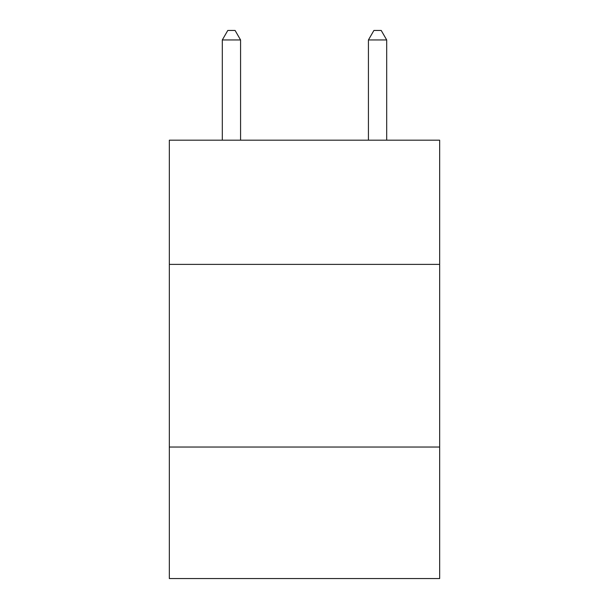 <?xml version="1.0" encoding="UTF-8"?>
<svg xmlns="http://www.w3.org/2000/svg" width="609" height="609" viewBox="0 0 609 609"><rect width="100%" height="100%" fill="white"/><g stroke="black" fill="none" stroke-linecap="round" stroke-linejoin="round"><path stroke-width="0.91" d="M169.34 264.39L439.66 264.39L439.66 140.184L169.34 140.184L169.34 578.55L439.66 578.55L439.66 447.044L169.34 447.044M439.66 447.044L439.66 264.39M240.57 140.184L240.57 39.95L222.308 39.95L222.308 140.184M222.308 39.95L227.789 30.45L235.089 30.45L240.57 39.95M386.692 140.184L386.692 39.95L368.43 39.95L368.43 140.184M368.43 39.95L373.911 30.45L381.211 30.45L386.692 39.95"/></g></svg>
